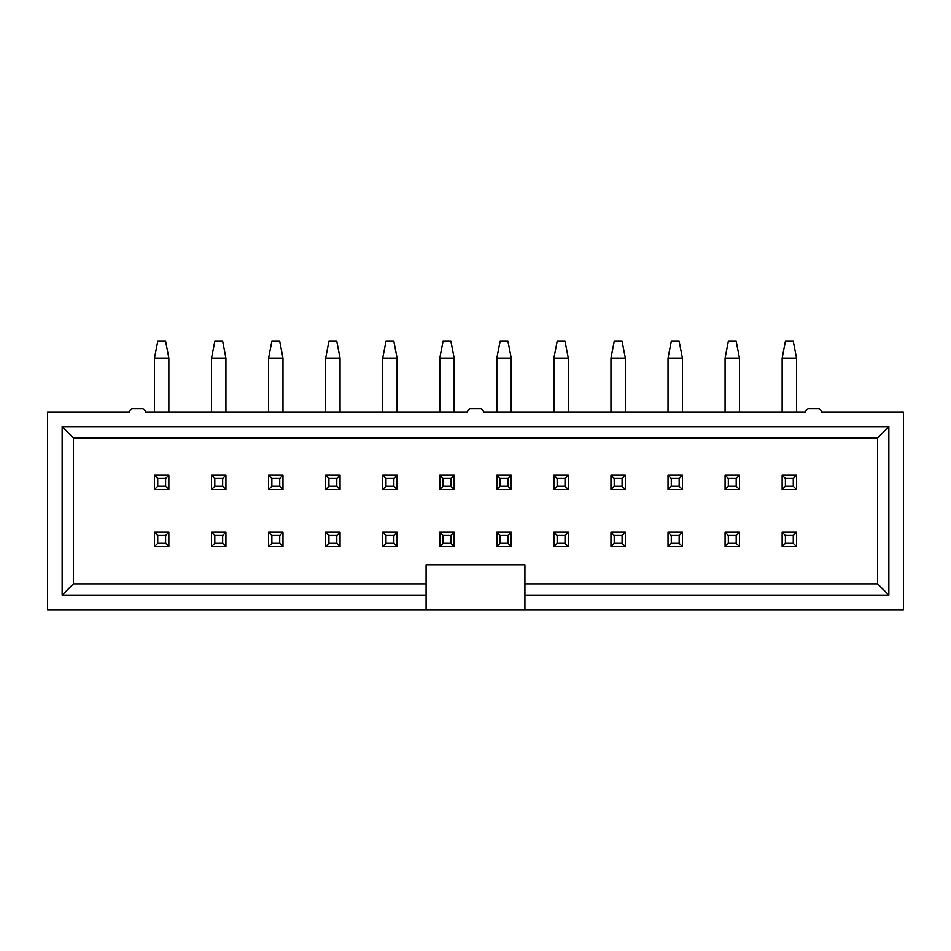 <?xml version="1.0" encoding="UTF-8"?>
<svg xmlns="http://www.w3.org/2000/svg" width="951" height="951" viewBox="0 0 951 951"><rect width="100%" height="100%" fill="white"/><g stroke="black" fill="none" stroke-linecap="round" stroke-linejoin="round"><path stroke-width="1.43" d="M524.916 609.722L47.55 609.722L47.55 412.033L129.55 412.033L129.55 410.915L131.797 408.668L143.019 408.668L145.265 410.915L145.265 412.033L467.642 412.033L467.642 410.915L469.889 408.668L481.111 408.668L483.358 410.915L483.358 412.033L805.735 412.033L805.735 410.915L807.981 408.668L819.203 408.668L821.45 410.915L821.45 412.033L903.45 412.033L903.45 609.722L524.916 609.722L524.916 595.124L888.852 595.124L888.852 426.642L877.618 437.876L877.618 583.89L888.852 595.124M877.618 583.89L524.916 583.89L524.916 595.124M524.916 583.89L524.916 564.799L426.084 564.799L426.084 595.124L62.148 595.124L62.148 426.642L888.852 426.642M426.084 609.722L426.084 595.124M426.084 583.89L73.382 583.89L62.148 595.124M73.382 583.89L73.382 437.876L62.148 426.642M73.382 437.876L877.618 437.876M454.162 489.539L454.162 475.167L439.778 475.167L439.778 489.539L454.162 489.539L450.905 486.282L450.905 478.424L454.162 475.167M168.862 489.539L168.862 475.167L154.478 475.167L154.478 489.539L168.862 489.539L165.605 486.282L165.605 478.424L168.862 475.167M782.138 546.599L796.522 546.599L796.522 532.227L782.138 532.227L782.138 546.599L785.395 543.342L793.265 543.342L793.265 535.484L785.395 535.484L785.395 543.342M725.078 546.599L739.462 546.599L739.462 532.227L725.078 532.227L725.078 546.599L728.335 543.342L736.205 543.342L736.205 535.484L728.335 535.484L728.335 543.342M668.018 546.599L682.402 546.599L682.402 532.227L668.018 532.227L668.018 546.599L671.275 543.342L679.145 543.342L679.145 535.484L671.275 535.484L671.275 543.342M325.658 546.599L340.042 546.599L340.042 532.227L325.658 532.227L325.658 546.599L328.915 543.342L336.785 543.342L336.785 535.484L328.915 535.484L328.915 543.342M268.598 546.599L282.982 546.599L282.982 532.227L268.598 532.227L268.598 546.599L271.855 543.342L279.725 543.342L279.725 535.484L271.855 535.484L271.855 543.342M382.718 546.599L397.102 546.599L397.102 532.227L382.718 532.227L382.718 546.599L385.975 543.342L393.845 543.342L393.845 535.484L385.975 535.484L385.975 543.342M439.778 546.599L454.162 546.599L454.162 532.227L439.778 532.227L439.778 546.599L443.035 543.342L450.905 543.342L450.905 535.484L443.035 535.484L443.035 543.342M154.478 546.599L168.862 546.599L168.862 532.227L154.478 532.227L154.478 546.599L157.735 543.342L165.605 543.342L165.605 535.484L157.735 535.484L157.735 543.342M211.538 546.599L225.922 546.599L225.922 532.227L211.538 532.227L211.538 546.599L214.795 543.342L222.665 543.342L222.665 535.484L214.795 535.484L214.795 543.342M553.898 546.599L568.282 546.599L568.282 532.227L553.898 532.227L553.898 546.599L557.155 543.342L565.025 543.342L565.025 535.484L557.155 535.484L557.155 543.342M496.838 546.599L511.222 546.599L511.222 532.227L496.838 532.227L496.838 546.599L500.095 543.342L507.965 543.342L507.965 535.484L500.095 535.484L500.095 543.342M610.958 546.599L625.342 546.599L625.342 532.227L610.958 532.227L610.958 546.599L614.215 543.342L622.085 543.342L622.085 535.484L614.215 535.484L614.215 543.342M211.538 489.539L225.922 489.539L225.922 475.167L211.538 475.167L211.538 489.539L214.795 486.282L222.665 486.282L222.665 478.424L214.795 478.424L214.795 486.282M668.018 489.539L682.402 489.539L682.402 475.167L668.018 475.167L668.018 489.539L671.275 486.282L679.145 486.282L679.145 478.424L671.275 478.424L671.275 486.282M553.898 489.539L568.282 489.539L568.282 475.167L553.898 475.167L553.898 489.539L557.155 486.282L565.025 486.282L565.025 478.424L557.155 478.424L557.155 486.282M610.958 489.539L625.342 489.539L625.342 475.167L610.958 475.167L610.958 489.539L614.215 486.282L622.085 486.282L622.085 478.424L614.215 478.424L614.215 486.282M725.078 489.539L739.462 489.539L739.462 475.167L725.078 475.167L725.078 489.539L728.335 486.282L736.205 486.282L736.205 478.424L728.335 478.424L728.335 486.282M782.138 489.539L796.522 489.539L796.522 475.167L782.138 475.167L782.138 489.539L785.395 486.282L793.265 486.282L793.265 478.424L785.395 478.424L785.395 486.282M382.718 489.539L397.102 489.539L397.102 475.167L382.718 475.167L382.718 489.539L385.975 486.282L393.845 486.282L393.845 478.424L385.975 478.424L385.975 486.282M268.598 489.539L282.982 489.539L282.982 475.167L268.598 475.167L268.598 489.539L271.855 486.282L279.725 486.282L279.725 478.424L271.855 478.424L271.855 486.282M496.838 489.539L511.222 489.539L511.222 475.167L496.838 475.167L496.838 489.539L500.095 486.282L507.965 486.282L507.965 478.424L500.095 478.424L500.095 486.282M325.658 489.539L340.042 489.539L340.042 475.167L325.658 475.167L325.658 489.539L328.915 486.282L336.785 486.282L336.785 478.424L328.915 478.424L328.915 486.282M382.718 412.033L382.718 358.123L385.975 341.278L393.845 341.278L397.102 358.123L397.102 412.033M325.658 412.033L325.658 358.123L328.915 341.278L336.785 341.278L340.042 358.123L340.042 412.033M268.598 412.033L268.598 358.123L271.855 341.278L279.725 341.278L282.982 358.123L282.982 412.033M211.538 412.033L211.538 358.123L214.795 341.278L222.665 341.278L225.922 358.123L225.922 412.033M154.478 412.033L154.478 358.123L157.735 341.278L165.605 341.278L168.862 358.123L168.862 412.033M782.138 412.033L782.138 358.123L785.395 341.278L793.265 341.278L796.522 358.123L796.522 412.033M725.078 412.033L725.078 358.123L728.335 341.278L736.205 341.278L739.462 358.123L739.462 412.033M668.018 412.033L668.018 358.123L671.275 341.278L679.145 341.278L682.402 358.123L682.402 412.033M610.958 412.033L610.958 358.123L614.215 341.278L622.085 341.278L625.342 358.123L625.342 412.033M553.898 412.033L553.898 358.123L557.155 341.278L565.025 341.278L568.282 358.123L568.282 412.033M496.838 412.033L496.838 358.123L500.095 341.278L507.965 341.278L511.222 358.123L511.222 412.033M439.778 412.033L439.778 358.123L443.035 341.278L450.905 341.278L454.162 358.123L454.162 412.033M439.778 489.539L443.035 486.282L450.905 486.282M439.778 475.167L443.035 478.424L443.035 486.282M450.905 478.424L443.035 478.424M154.478 489.539L157.735 486.282L165.605 486.282M154.478 475.167L157.735 478.424L157.735 486.282M165.605 478.424L157.735 478.424M796.522 546.599L793.265 543.342M782.138 532.227L785.395 535.484M793.265 535.484L796.522 532.227M739.462 546.599L736.205 543.342M725.078 532.227L728.335 535.484M736.205 535.484L739.462 532.227M682.402 546.599L679.145 543.342M668.018 532.227L671.275 535.484M679.145 535.484L682.402 532.227M340.042 546.599L336.785 543.342M325.658 532.227L328.915 535.484M336.785 535.484L340.042 532.227M282.982 546.599L279.725 543.342M268.598 532.227L271.855 535.484M279.725 535.484L282.982 532.227M397.102 546.599L393.845 543.342M382.718 532.227L385.975 535.484M393.845 535.484L397.102 532.227M454.162 546.599L450.905 543.342M439.778 532.227L443.035 535.484M450.905 535.484L454.162 532.227M168.862 546.599L165.605 543.342M154.478 532.227L157.735 535.484M165.605 535.484L168.862 532.227M225.922 546.599L222.665 543.342M211.538 532.227L214.795 535.484M222.665 535.484L225.922 532.227M568.282 546.599L565.025 543.342M553.898 532.227L557.155 535.484M565.025 535.484L568.282 532.227M511.222 546.599L507.965 543.342M496.838 532.227L500.095 535.484M507.965 535.484L511.222 532.227M625.342 546.599L622.085 543.342M610.958 532.227L614.215 535.484M622.085 535.484L625.342 532.227M225.922 489.539L222.665 486.282M211.538 475.167L214.795 478.424M222.665 478.424L225.922 475.167M682.402 489.539L679.145 486.282M668.018 475.167L671.275 478.424M679.145 478.424L682.402 475.167M568.282 489.539L565.025 486.282M553.898 475.167L557.155 478.424M565.025 478.424L568.282 475.167M625.342 489.539L622.085 486.282M610.958 475.167L614.215 478.424M622.085 478.424L625.342 475.167M739.462 489.539L736.205 486.282M725.078 475.167L728.335 478.424M736.205 478.424L739.462 475.167M796.522 489.539L793.265 486.282M782.138 475.167L785.395 478.424M793.265 478.424L796.522 475.167M397.102 489.539L393.845 486.282M382.718 475.167L385.975 478.424M393.845 478.424L397.102 475.167M282.982 489.539L279.725 486.282M268.598 475.167L271.855 478.424M279.725 478.424L282.982 475.167M511.222 489.539L507.965 486.282M496.838 475.167L500.095 478.424M507.965 478.424L511.222 475.167M340.042 489.539L336.785 486.282M325.658 475.167L328.915 478.424M336.785 478.424L340.042 475.167M397.102 358.123L382.718 358.123M340.042 358.123L325.658 358.123M282.982 358.123L268.598 358.123M225.922 358.123L211.538 358.123M168.862 358.123L154.478 358.123M796.522 358.123L782.138 358.123M739.462 358.123L725.078 358.123M682.402 358.123L668.018 358.123M625.342 358.123L610.958 358.123M568.282 358.123L553.898 358.123M511.222 358.123L496.838 358.123M454.162 358.123L439.778 358.123"/></g></svg>
